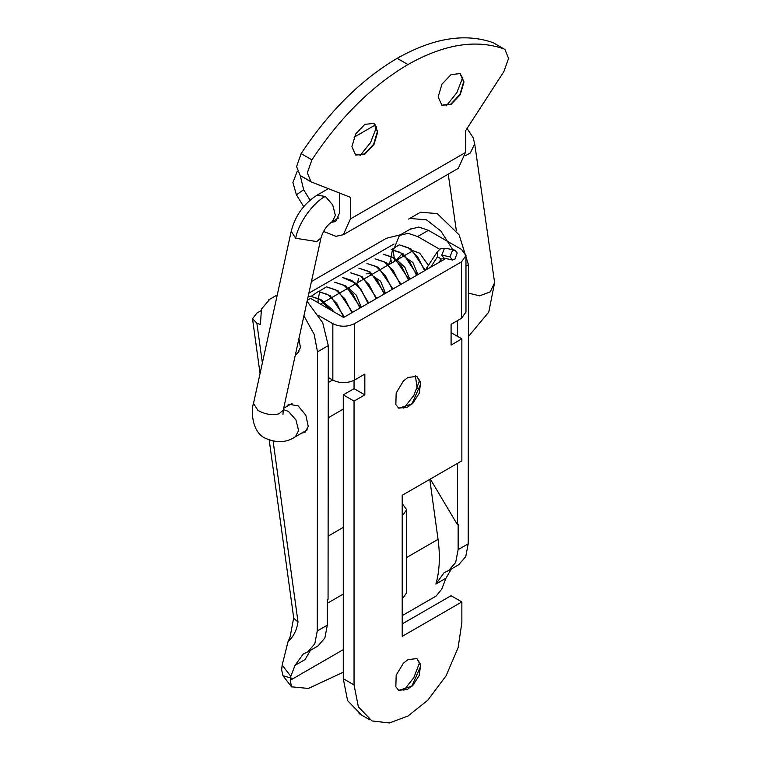 <?xml version="1.0" encoding="UTF-8"?>
<svg xmlns="http://www.w3.org/2000/svg" width="761" height="761" viewBox="0 0 761 761"><rect width="100%" height="100%" fill="white"/><g stroke="black" fill="none" stroke-linecap="round" stroke-linejoin="round"><path stroke-width="1.14" d="M303.696 206.64L296.419 194.816L303.658 189.765L310.069 200.181M407.953 64.552L397.175 58.321C433.18 37.993 465.199 32.79 493.223 42.721L504.001 48.942C475.977 39.02 443.958 44.224 407.953 64.552C371.948 85.793 339.929 117.565 311.905 159.848L307.349 172.833L311.011 181.831L350.46 197.337L350.46 218.921L343.297 234.74L335.915 236.329L323.501 231.43M331.111 222.383L335.677 221.537L339.672 212.69L339.672 193.123M504.895 49.36L508.557 58.435L503.887 71.534L465.456 130.949L465.456 152.523L458.293 168.352M297.151 171.567L292.909 182.535L296.419 194.816M451.083 104.39L460.224 94.725L464.02 81.979L460.234 73.608L451.111 74.53L441.941 84.176L438.146 96.913L441.932 105.294L451.083 104.39M364.871 124.328L373.993 123.406L377.77 131.777L373.974 144.523L364.833 154.179L355.682 155.092L351.896 146.711L355.691 133.965L364.871 124.328M397.175 58.321C361.171 79.572 329.152 111.334 301.128 153.627L296.571 166.611L300.234 175.61L311.021 181.841M446.288 105.836L456.819 92.756L462.878 77.108M376.628 126.906L370.569 142.554L360.039 155.634M354.046 137.227L375.496 124.852M303.658 189.765L300.272 175.629M310.108 181.194L301.242 176.076M373.803 123.301L377.408 131.567L373.622 144.314L364.471 153.979L355.501 154.978M441.751 105.189L450.721 104.181L459.872 94.526L463.658 81.769L460.053 73.503M465.97 312.01L461.499 318.307L461.499 261.87L354.407 323.701L354.407 380.129C347.225 383.487 340.034 383.487 332.842 380.129L332.842 323.701L318.897 315.644M461.499 261.87L465.97 255.572L461.499 249.418L428.443 230.326L418.845 227.054L410.236 229.213M439.887 249.389L417.656 236.557L408.067 233.285L399.449 235.444L393.218 250.664L394.712 261.242M445.661 258.569L343.63 317.47L310.564 298.388L307.33 300.253M332.842 323.701C340.034 327.059 347.225 327.059 354.407 323.701M406.669 592.733L402.208 599.031L402.208 636.377L461.86 601.932L461.86 622.679L458.074 647.782L446.07 675.806L427.796 700.225L407.953 716.044L389.442 722.95L372.005 720.943L358.383 706.864L354.046 684.929L354.046 401.085L364.833 394.864L364.833 374.117L354.407 380.129M461.499 318.307L451.083 324.319L451.083 345.066L461.86 338.845L461.86 460.843L402.208 495.287L402.208 516.034L406.669 509.737L402.208 503.582M407.953 377.437L416.885 376.41L420.681 382.355L419.216 393.256L412.538 403.749L398.812 408.219L395.844 404.614L396.177 392.999L403.406 381.014L407.953 377.437M407.953 659.616L416.885 658.588L420.681 664.534L419.216 675.435L412.538 685.927L398.812 690.398L395.844 686.793L396.177 675.178L403.406 663.192L407.953 659.616M428.405 265.37L419.692 253.175L413.299 250.807M402.208 623.925L451.083 595.711L461.86 601.932M354.046 380.329L354.046 388.643L343.268 394.864L343.268 678.698L347.596 700.643L361.218 714.712M419.749 380.034L413.879 395.368L403.806 408.181M419.749 662.213L413.879 677.537L403.806 690.36M354.046 388.643L364.833 394.864M451.083 332.624L461.86 338.845M343.268 394.864L354.046 401.085M328.257 377.485L332.842 380.129M416.923 658.607L420.443 665.162L420.529 666.579L412.11 685.68L407.592 689.285L398.716 690.332M416.923 376.429L420.443 382.983L420.529 384.41L412.11 403.501L407.592 407.106L398.716 408.162M400.267 234.864L386.407 238.26L311.42 281.551M451.302 569.019L445.946 578.236L435.882 584.048C439.601 571.073 440.324 556.177 438.051 539.359L429.784 479.363M343.268 527.392L328.115 536.144M415.43 375.867L417.171 388.538M394.008 244.015L308.88 293.166M343.268 672.22L308.424 688.429L291.52 686.831L290.255 680.267L290.807 676.31L295.011 665.38L303.23 654.022L307.786 651.873L314.816 643.768L317.261 630.974L317.499 351.858L314.188 334.431L303.924 315.786M307.092 301.337L322.731 322.797L328.286 345.637L328.058 599.335L327.344 599.744L327.325 625.162L324.88 637.956L317.851 646.06L307.786 651.873M430.298 479.069L457.437 524.643L457.485 463.373M457.599 336.381L457.608 320.552M452.833 249.722L440.809 230.964L426.464 219.824L409.856 218.445M435.882 584.048L444.101 572.691L448.657 570.541L455.687 562.436L458.132 549.642L468.196 543.83L468.434 264.714L459.149 234.883L437.242 213.603L420.643 212.224M260.966 310.678L257.037 312.952L252.528 318.697L256.876 323.187L262.364 363.007M269.708 299.368L261.423 309.137L260.424 324.519L256.876 323.187M273.142 441.304L298.027 622.051L293.803 618.322M457.437 524.643L458.151 524.224L458.132 549.642M310.421 650.351L305.075 659.568L295.011 665.38M468.196 543.83L465.751 556.624L458.721 564.729L448.657 570.541M445.946 578.236L441.741 589.166L436.177 596.025L402.208 615.639M293.109 678.622L282.968 675.739L281.637 669.851L282.169 665.104L290.807 676.31M282.169 665.104L288.058 641.58C293.28 637.062 296.6 630.555 298.027 622.051M297.456 353.18L300.424 347.577L298.93 338.597M301.622 433.133L304.961 432.381L308.253 426.455L305.865 415.297L298.188 405.898L288.704 404.215L286.374 406.726M454.755 259.663L457.209 252.994L454.973 250.188L452.472 250.474L449.951 256.857L452.595 260.053L443.834 258.084L451.986 259.843L454.755 259.663M333.594 311.677L332.062 309.232L322.569 301.442M361.285 307.273L356.319 295.23L348.49 288.048M385.542 293.27L380.576 281.228L368.99 273.209L366.754 273.865M409.799 279.268L404.833 267.216L397.004 260.034M391.011 259.862L388.291 264.952M417.884 274.597L412.919 262.555L401.332 254.535L396.376 260.281M329.58 309.356L319.496 299.13L310.355 296.181L308.129 296.59M343.801 317.375L336.752 303.42L327.582 294.459L318.231 291.53L311.392 296.181M351.886 312.704L344.838 298.75L335.668 289.798L326.536 286.849L319.829 290.873L318.003 300.557L318.25 302.821M359.972 308.034L352.923 294.088L343.753 285.128L334.621 282.179L346.055 286.088L360.628 307.663M368.058 303.363L361.018 289.418L351.839 280.457L342.707 277.508L357.061 283.815L368.714 302.992M376.143 298.702L369.104 284.747L359.924 275.786L350.792 272.847L362.169 276.709L376.8 298.322M384.229 294.031L377.19 280.077L368.01 271.125L358.878 268.176L370.379 272.134L384.885 293.651M392.315 289.361L385.275 275.415L376.096 266.455L366.964 263.506L378.284 267.33L392.971 288.99M400.4 284.69L393.361 270.745L384.181 261.784L375.049 258.835L386.569 262.811L401.057 284.319M408.486 280.029L401.447 266.074L392.267 257.113L383.135 254.174L394.626 258.112L409.142 279.648M416.571 275.358L409.532 261.404L400.353 252.452L391.221 249.503L403.225 253.822L417.228 274.978M424.657 270.688L417.618 256.742L408.438 247.782L399.306 244.833L392.609 248.857L390.774 258.54L391.458 263.125M446.431 248.438L444.3 248.761L441.789 255.144L443.834 258.084M430.669 267.216L437.537 256.733L441.18 259.063L444.89 258.398M438.973 262.421L441.18 259.063M438.146 251.111L437.052 252.129L437.537 256.733M427.587 267.235L426.046 269.889M328.343 188.68L316.995 195.235L325.299 196.414L332.709 204.89L335.373 215.449L332.243 221.641L338.74 217.893M468.415 293.109L479.563 295.839L490.284 291.863L494.612 282.692L474.693 143.8L470.365 152.971L465.285 155.758M307.282 429.87L295.468 436.69L298.607 430.488L295.943 419.929L288.533 411.454L283.377 409.57M316.995 195.235C303.829 203.625 295.23 215.648 291.206 231.325L253.489 403.492L257.969 410.417C265.123 414.412 272.181 415.525 279.144 413.756L283.282 410.017L320.999 237.851C323.301 230.507 327.049 225.104 332.243 221.641M291.206 231.325L295.687 238.25L316.861 241.589L320.999 237.851M325.299 196.414C313.437 202.397 298.426 222.792 295.687 238.25M350.46 218.921L465.456 152.523M504.001 48.942L493.223 42.721M311.905 159.848L301.128 153.627M428.443 230.326L417.656 236.557M402.208 599.031L402.208 516.034M343.268 678.698L354.046 684.929M438.051 539.359L406.669 557.48M343.268 594.084L327.344 603.283M317.261 630.974L327.325 625.162M328.286 345.637L317.499 351.858M468.434 264.714L465.97 266.141M290.255 680.267L343.268 649.666M441.789 255.144L449.951 256.857M474.693 143.8L473.095 137.57L467.035 128.504M295.468 436.69C286.564 442.883 276.157 443.244 264.267 437.765C251.282 430.697 251.197 409.123 253.489 403.492M282.968 414.574L283.282 410.017M494.612 282.692L488.781 312.048L468.376 336.59M448.248 174.145L456.343 230.65M283.653 408.296L292.034 403.463M328.248 382.555L332.643 380.015M343.268 409.095L328.219 417.779M458.293 168.343L343.297 234.74M295.268 355.292L298.978 351.725M412.738 250.835L320.476 304.105M465.97 312.077L465.97 255.639M369.836 719.82L359.059 713.599M406.669 509.813L406.669 592.8M400.381 234.845L411.159 228.614M408.581 219.101L419.359 212.88M277.28 294.907L268.424 300.015M252.557 319.04L260.053 373.527M269.242 440.239L293.698 617.837M291.596 686.926L283.035 675.835M293.689 617.789L290.122 636.843L288.191 641.399M437.052 252.129C441.057 248.238 439.658 248.39 446.346 248.419L454.621 250.093M425.589 270.155L426.502 268.3M331.178 310.279L321.713 300.024L310.355 296.181M344.457 316.995L330.179 295.639L318.44 291.52M352.533 312.324L338.226 290.94L326.536 286.849M357.375 282.797L358.697 278.516M425.313 270.317L411.035 248.961L399.306 244.833M444.557 259.206L445.052 258.436M437.099 252.062L426.569 268.195"/></g></svg>
